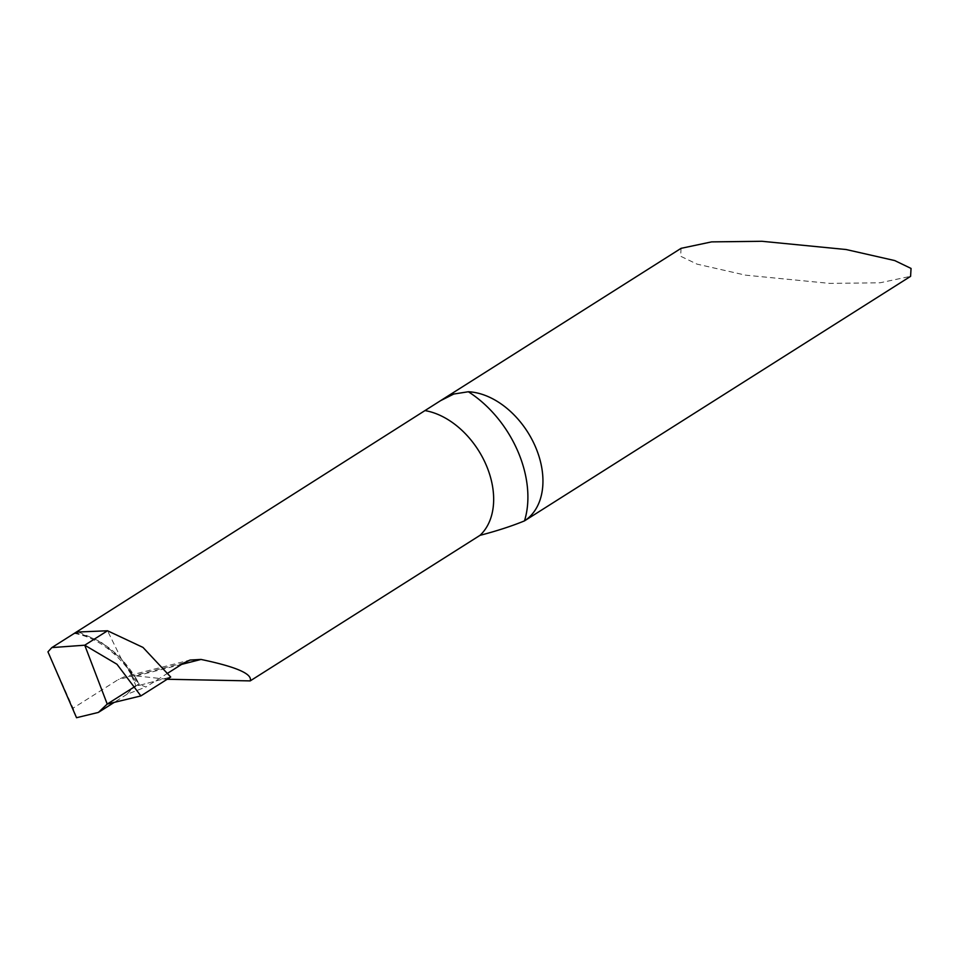 <?xml version="1.0" encoding="UTF-8"?>
<svg xmlns="http://www.w3.org/2000/svg" width="959" height="959" viewBox="0 0 959 959"><rect width="100%" height="100%" fill="white"/><g stroke="black" fill="none" stroke-linecap="round" stroke-linejoin="round"><path stroke-width="0.72" stroke-dasharray="4.79 3.6" d="M78.53 631.993L100.479 641.655L121.278 658.797L107.528 630.77L121.278 658.797L126.276 666.757L135.591 677.605L124.406 664.167L121.278 658.797L139.69 685.277L138.252 685.481L139.211 684.27L135.591 677.605C119.719 652.48 99.556 637.579 75.078 632.88M167.957 673.05L145.9 687.016L139.223 684.306M681.082 248.333L680.626 256.233L696.977 264.109L745.527 275.149L829.739 283.396L880.086 282.785L910.594 276.336M47.95 651.832L73.088 708.174L118.221 679.595L124.274 676.79L136.274 675.915L167.19 679.26M76.528 717.716L73.088 708.174M135.974 685.877L107.228 704.074L135.974 685.877L128.95 669.73L135.974 685.877L139.115 684.33L135.974 685.877A97.638 67.454 -122.3 0 0 126.972 694.304L145.9 687.016M126.972 694.304L114.217 702.384M135.591 677.605L137.928 681.765M139.69 685.277L170.69 677.03L139.69 685.277L138.252 685.481L139.115 684.33L135.279 686.308M181.647 664.371L136.274 675.915M184.104 662.813L118.221 679.595M74.442 633.384C93.646 636.968 110.932 648.104 126.3 666.781L138.084 685.385M191.033 659.768L125.641 676.419"/><path stroke-width="1.44" d="M75.713 632.976L74.442 633.384M167.957 673.05L184.104 662.813L190.05 660.044L201.006 659.444C236.346 666.817 252.732 673.973 250.191 680.902L479.979 535.362C497.17 530.854 512.01 526.023 524.489 520.881A73.232 50.587 -122.3 0 0 535.29 446.426A73.232 50.587 -122.3 0 0 468.352 391.752L453.763 394.041L440.577 400.67L75.078 632.88L78.53 631.993L107.528 630.77L84.74 645.203L107.228 704.074L98.357 712.429L76.528 717.716L47.95 651.832L51.846 647.589L84.74 645.203L107.528 630.77L142.999 647.421L170.69 677.03L140.877 695.922L107.228 704.074L84.74 645.203L116.962 664.251L140.877 695.922M468.352 391.752A97.638 67.454 57.7 0 1 517.68 450.91A97.638 67.454 57.7 0 1 524.489 520.881L910.594 276.336L911.05 268.436L894.699 260.56L846.15 249.532L761.937 241.284L711.59 241.884L681.082 248.333L440.577 400.67M75.078 632.88L51.846 647.589M250.191 680.902L167.19 679.26M114.217 702.384L98.357 712.429M170.69 677.03L140.877 695.922L107.228 704.074L135.279 686.308M425.784 410.74A73.232 50.587 57.7 0 1 485.997 464.612A73.232 50.587 57.7 0 1 479.979 535.362M201.006 659.444L181.647 664.371"/></g></svg>
